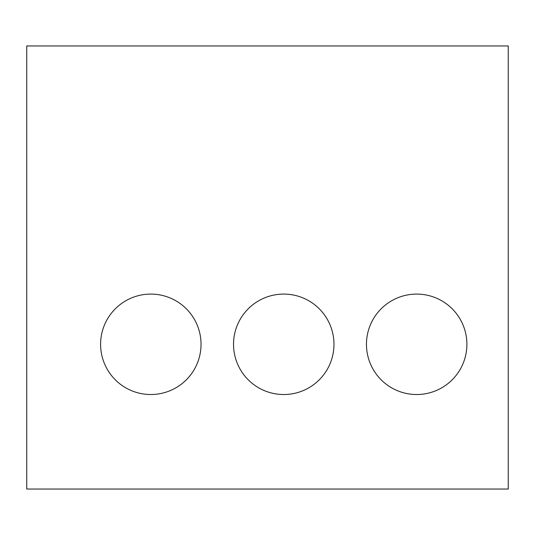 <?xml version="1.0" encoding="UTF-8"?>
<svg xmlns="http://www.w3.org/2000/svg" width="535" height="535" viewBox="0 0 535 535"><rect width="100%" height="100%" fill="white"/><g stroke="black" fill="none" stroke-linecap="round" stroke-linejoin="round"><path stroke-width="0.8" d="M508.25 489.05L26.75 489.05L26.75 45.95L508.25 45.95L508.25 489.05M201.033 344.306A50.216 50.216 0 0 0 125.712 300.817A50.216 50.216 0 0 0 125.712 387.795A50.216 50.216 0 0 0 201.033 344.306M333.967 344.306A50.216 50.216 0 0 0 258.639 300.817A50.216 50.216 0 0 0 258.639 387.795A50.216 50.216 0 0 0 333.967 344.306M466.894 344.306A50.216 50.216 0 0 0 391.566 300.817A50.216 50.216 0 0 0 391.566 387.795A50.216 50.216 0 0 0 466.894 344.306"/></g></svg>
